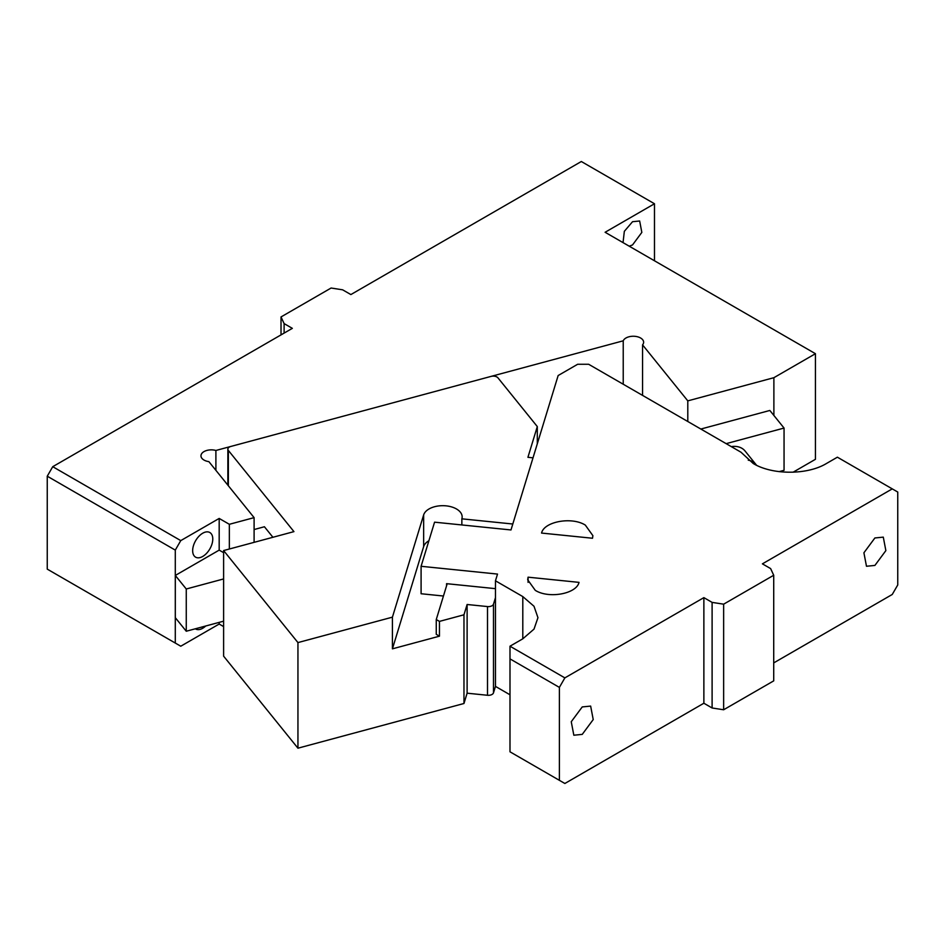 <?xml version="1.0" encoding="UTF-8"?>
<svg xmlns="http://www.w3.org/2000/svg" width="945" height="945" viewBox="0 0 945 945"><rect width="100%" height="100%" fill="white"/><g stroke="black" fill="none" stroke-linecap="round" stroke-linejoin="round"><path stroke-width="1.42" d="M564.862 677.884L559.381 687.393L509.993 658.878L509.993 646.203L564.862 677.884L703.871 597.63L712.105 602.39L723.646 604.174L773.719 575.257L770.636 568.595L762.402 563.846L892.257 488.872L897.75 492.038L897.75 584.967L892.257 594.464L773.719 662.906M874.893 565.429L866.482 566.256L863.907 552.79L874.893 537.965L883.291 537.138L885.867 550.616L874.893 565.429M773.719 575.257L773.719 680.861L723.646 709.766L712.105 707.982L703.871 703.234L564.862 783.488L559.381 780.322L559.381 687.393M509.993 694.788L495.463 686.389L493.491 692.85A5.174 2.989 180 0 1 487.502 695.272L467.113 693.193L463.971 703.493L297.947 748.192L223.611 656.161L223.611 550.557L293.942 531.622L228.347 450.411L228.347 485.754M892.257 488.872L837.388 457.191L826.414 463.522C807.373 475.099 772.301 475.099 753.259 463.522L740.974 452.206L588.64 364.262L577.667 364.262L558.152 375.531L510.985 529.956L434.57 522.172L421.092 566.291L497.519 574.076L495.463 580.797L495.463 686.389M509.993 646.203L522.798 638.82L534.008 629.122L537.953 617.699L534.008 606.265L522.798 596.578L495.463 580.797M592.503 538.248L541.556 533.063C544.084 521.534 571.808 516.49 585.321 525.101L592.893 535.661L592.503 538.248M579.025 582.368C576.509 593.897 548.785 598.953 535.272 590.341L527.688 579.781L528.078 577.182L579.025 582.368M723.646 604.174L723.646 709.766M712.105 602.39L712.105 707.982M703.871 597.63L703.871 703.234M582.238 734.383L573.839 735.222L571.252 721.744L582.238 706.931L590.649 706.092L593.224 719.57L582.238 734.383M509.993 658.878L509.993 751.807L559.381 780.322M421.092 566.291L421.092 593.743L443.441 596.023M446.572 585.782L446.572 583.667L495.463 588.652M528.078 577.182L528.078 582.368M223.611 550.557L297.947 642.588L392.423 617.156L423.643 514.93A19.396 11.198 0 0 1 436.921 506.201A19.396 11.198 0 0 1 456.47 508.965A19.396 11.198 180 0 1 462.152 516.88A19.396 11.198 180 0 1 461.857 518.829L461.857 524.947M461.857 518.829L512.804 524.014L533.015 457.829L527.924 457.309L537.303 426.573L537.303 443.772M228.347 450.411A5.174 2.989 0 0 1 227.863 449.159A5.174 2.989 0 0 1 230.852 446.442L491.069 376.393A5.174 2.989 0 0 1 496.905 376.984A5.174 2.989 0 0 1 497.944 377.835L537.303 426.573M423.643 514.93L423.643 546.612A19.396 11.198 180 0 1 428.912 540.717M423.643 546.612L392.423 648.837L439.449 636.174L436.259 634.331L436.259 619.554L439.449 621.397L439.449 636.174M447.198 583.738L436.259 619.554M495.463 597.689L493.491 604.15L493.491 692.85M254.099 529.543L264.423 526.755L272.916 537.28M297.947 642.588L297.947 748.192M439.449 621.397L463.971 614.793L463.971 703.493M392.423 617.156L392.423 648.837M463.971 614.793L467.113 604.493L467.113 693.193M493.491 604.15A5.174 2.989 0 0 1 487.502 606.572L467.113 604.493M47.25 476.197L52.743 466.688L180.767 540.611L175.286 550.108L47.25 476.197L47.25 569.126L180.767 646.215L219.181 624.031L223.611 626.594M180.767 540.611L219.181 518.439L229.34 524.298L254.099 517.636L208.869 461.632A10.348 5.977 0 0 1 203.99 460.05A10.348 5.977 0 0 1 200.966 455.821A10.348 5.977 0 0 1 215.897 450.47L623.227 340.814A10.348 5.977 0 0 1 630.492 336.467A10.348 5.977 0 0 1 640.604 338.003A10.348 5.977 0 0 1 643.628 342.22A10.348 5.977 0 0 1 642.553 344.866L687.795 400.869L773.884 377.693L815.441 353.702L605.107 232.269L654.483 203.754L581.329 161.512L350.867 294.568L342.633 289.82L331.104 288.024L281.019 316.941L284.114 323.603L292.336 328.352L52.743 466.688M175.286 550.108L175.286 643.037M284.114 333.112L284.114 323.603M793.079 472.216L815.441 459.305L815.441 353.702M202.714 533.216A14.222 8.21 -60 0 1 209.825 532.519A14.222 8.21 -60 0 1 212.011 543.918A14.222 8.21 -60 0 1 202.714 556.451A14.222 8.21 -60 0 1 195.603 557.16A14.222 8.21 -60 0 1 193.43 545.749A14.222 8.21 -60 0 1 202.714 533.216M205.715 626.003A14.222 8.21 -60 0 1 202.714 628.26A14.222 8.21 -60 0 1 195.603 628.968A14.222 8.21 -60 0 1 195.332 628.791M219.181 622.377L219.181 624.031M223.611 578.942L186.26 588.995L175.309 575.446L175.309 617.687L186.26 631.236L223.611 621.184M175.309 575.446L219.181 550.12L223.611 552.671M219.181 518.439L219.181 550.12M281.019 334.896L281.019 316.941M229.34 524.298L229.34 549.01M254.099 517.636L254.099 542.347M215.897 450.47L215.897 470.338M623.227 340.814L623.227 384.225M642.553 344.866L642.553 395.388M687.795 400.869L687.795 421.505M726.15 443.642L784.055 428.061L769.844 410.461L700.847 429.042M773.884 377.693L773.884 415.469M654.483 203.754L654.483 260.773M629.24 246.196L632.536 244.932L641.832 232.399L639.659 221L632.536 221.709L624.338 231.324L623.038 242.617M784.055 428.061L784.055 470.303L779.129 471.626M186.26 588.995L186.26 631.236M748.251 460.168A20.695 15.309 -38.9 0 1 755.988 464.538L745.062 451.013A20.695 15.309 141.1 0 0 731.288 446.619M755.988 464.538A20.695 15.309 -38.9 0 1 756.52 465.247M522.798 596.578L522.798 638.82M487.502 606.572L487.502 695.272M227.863 449.159L227.863 485.151"/></g></svg>
